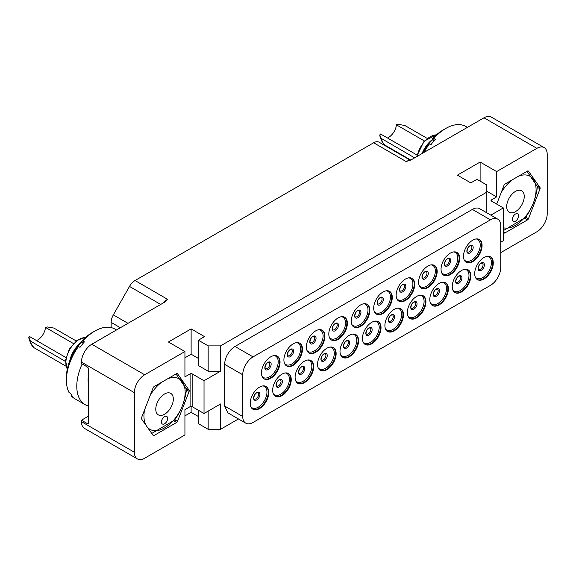<?xml version="1.0" encoding="UTF-8"?>
<svg xmlns="http://www.w3.org/2000/svg" width="576" height="576" viewBox="0 0 576 576"><rect width="100%" height="100%" fill="white"/><g stroke="black" fill="none" stroke-linecap="round" stroke-linejoin="round"><path stroke-width="0.86" d="M111.139 327.586L111.139 322.402A10.944 6.322 -60 0 1 113.335 314.885L129.499 286.423A10.944 6.322 -60 0 1 135.043 280.526L167.551 299.297L164.455 302.278L91.786 344.232L144.684 374.774A14.594 8.424 120 0 0 134.359 392.652L134.359 452.239A14.594 8.424 120 0 0 137.383 458.921A14.594 8.424 120 0 0 144.684 458.201L184.932 434.959L184.932 409.637L190.094 406.656A1.462 0.842 0 0 1 192.161 406.656L204.026 413.503L220.543 403.97L220.543 429.3L208.159 429.3L208.159 411.12M135.043 280.526L373.644 142.776A10.944 6.322 -60 0 1 379.116 142.236A10.944 6.322 -60 0 1 379.181 142.272L410.314 160.243L379.116 142.236M500.753 252.619L536.882 231.768A14.594 8.424 120 0 0 547.2 213.89L547.2 154.303A14.594 8.424 120 0 0 544.176 147.614A14.594 8.424 120 0 0 536.882 148.342L483.984 117.799L411.314 159.761L406.152 161.546L373.644 142.776M536.882 148.342L496.627 171.583L480.11 162.043L457.409 175.154L470.822 182.902L477.014 179.323L486.821 184.99L486.821 192.139L220.543 345.874L208.159 345.874L198.353 340.214L204.545 336.636L191.124 328.889L168.422 342L184.932 351.533L144.684 374.774M137.383 458.921L84.492 428.386A14.594 8.424 -60 0 1 81.468 421.697L81.468 420.214L88.69 416.038M81.468 420.214L87.142 423.49L88.69 422.597L88.69 369.562A2.189 1.267 60 0 0 87.142 366.876L81.468 363.6L81.468 362.11A14.594 8.424 -60 0 1 91.786 344.232M88.69 405.353L88.69 385.056M88.69 422.597A2.189 1.267 60 0 1 88.236 423.598A2.189 1.267 60 0 1 87.142 423.49M88.69 374.148A24.221 13.982 120 0 0 88.078 379.75A24.221 13.982 120 0 0 88.69 384.638M88.085 379.31A23.17 13.378 120 0 0 88.69 383.659M82.145 363.996A40.183 23.198 120 0 0 85.111 404.662A40.183 23.198 120 0 0 88.69 406.094M78.48 346.486L77.184 346.838A36.511 21.082 120 0 0 66.42 377.273L66.42 380.275A40.183 23.198 120 0 1 78.48 346.486L80.006 347.364A40.183 23.198 120 0 1 82.159 344.542A40.183 23.198 120 0 1 84.42 341.878L82.894 340.999A40.183 23.198 -60 0 1 94.838 331.063A40.183 23.198 -60 0 1 114.926 329.069L116.489 329.969M66.42 380.275A40.183 23.198 120 0 0 69.055 392.551L70.582 393.437A40.183 23.198 120 0 0 73.13 397.058L71.597 396.173A40.183 23.198 120 0 0 74.743 398.678L85.111 404.662M77.508 346.752A23.17 13.378 -60 0 1 82.102 342.072M83.059 343.44L81.598 341.352A36.511 21.082 -60 0 1 92.232 332.561L94.838 331.063M71.597 396.173L71.51 395.006M81.598 341.352L82.894 340.999M69.797 360.583A20.254 11.693 -60 0 1 81.936 341.834M65.959 357.552L29.671 336.6L28.843 337.673A13.19 7.618 120 0 0 29.405 339.998L31.111 344.189A16.222 9.367 -60 0 1 30.406 341.057L65.441 361.447M73.404 343.534L45.533 327.442L47.39 326.966L53.914 328.082L76.19 340.949M45.533 327.442A11.311 6.53 -60 0 1 41.602 336.521A11.311 6.53 -60 0 1 36.569 340.582M29.405 339.998L28.8 337.507L30.406 341.057M160.164 397.879A12.406 7.164 -60 0 1 170.755 393.379A12.406 7.164 -60 0 1 168.934 410.364A12.406 7.164 -60 0 1 158.35 414.864A12.406 7.164 -60 0 1 160.164 397.879M161.503 382.342A29.146 16.826 120 0 0 154.246 389.462A29.146 16.826 120 0 0 150.228 395.273M144.554 409.903A29.146 16.826 120 0 0 146.239 425.621M147.204 426.982A29.146 16.826 120 0 0 174.852 418.781A29.146 16.826 120 0 0 184.795 387.994A29.146 16.826 120 0 0 167.594 378.828M166.097 422.41A4.378 2.527 120 0 0 166.738 416.419A4.378 2.527 120 0 0 163.001 418.01A4.378 2.527 120 0 0 162.36 424.001A4.378 2.527 120 0 0 166.097 422.41M151.74 433.447L174.463 420.149A33.574 19.382 120 0 0 174.614 419.962A33.574 19.382 120 0 0 174.758 419.782C181.044 411.084 184.946 401.011 186.48 389.57A33.574 19.382 120 0 0 186.48 389.182L176.04 373.946M176.609 422.482L154.037 435.514A1.462 0.842 -60 0 1 153.302 435.586A1.462 0.842 -60 0 1 153.144 435.434L141.523 418.903A1.462 0.842 -60 0 1 141.523 417.715L153.144 387.763A1.462 0.842 -60 0 1 154.037 386.654L176.609 373.622A1.462 0.842 -60 0 1 177.343 373.55A1.462 0.842 -60 0 1 177.509 373.702L189.122 390.233A1.462 0.842 -60 0 1 189.122 391.421L177.509 421.373A1.462 0.842 -60 0 1 176.609 422.482L173.779 420.847M184.932 351.533L184.932 376.862L190.094 373.882A1.462 0.842 180 0 1 192.161 373.882L192.161 406.656M184.932 415.894L191.124 412.315L198.353 416.484M198.353 410.227L198.353 423.634L208.159 429.3M238.457 418.954L220.543 429.3M483.984 117.799A14.594 8.424 -60 0 1 491.285 117.079L544.176 147.614M424.202 152.316A40.183 23.198 120 0 1 429.394 143.885L430.92 144.77A40.183 23.198 120 0 1 433.073 141.941A40.183 23.198 120 0 1 435.334 139.284L433.8 138.398A40.183 23.198 -60 0 1 445.752 128.462A40.183 23.198 -60 0 1 465.84 126.475L467.402 127.375M428.422 144.151A23.17 13.378 -60 0 1 433.015 139.471M433.973 140.839L432.511 138.758A36.511 21.082 -60 0 1 443.146 129.96L445.752 128.462M429.394 143.885L428.098 144.245A36.511 21.082 120 0 0 422.834 153.108M432.511 138.758L433.8 138.398M422.078 153.54A20.254 11.693 -60 0 1 432.85 139.234M416.873 154.951L380.585 133.999L379.757 135.072A13.19 7.618 120 0 0 380.318 137.405L382.025 141.588A16.222 9.367 -60 0 1 381.319 138.463L414.619 157.846M424.318 140.933L396.446 124.841L398.304 124.366L404.827 125.489L427.104 138.348M396.446 124.841A11.311 6.53 -60 0 1 392.515 133.92A11.311 6.53 -60 0 1 387.482 137.988M380.318 137.405L379.714 134.906L381.319 138.463M511.078 195.286A12.406 7.164 -60 0 1 521.669 190.778A12.406 7.164 -60 0 1 519.847 207.763A12.406 7.164 -60 0 1 509.263 212.27A12.406 7.164 -60 0 1 511.078 195.286M512.417 179.741A29.146 16.826 120 0 0 505.159 186.862A29.146 16.826 120 0 0 501.142 192.679M503.338 227.765A29.146 16.826 120 0 0 525.766 216.187A29.146 16.826 120 0 0 535.709 185.393A29.146 16.826 120 0 0 518.508 176.227M517.01 219.816A4.378 2.527 120 0 0 517.651 213.818A4.378 2.527 120 0 0 513.914 215.41A4.378 2.527 120 0 0 513.274 221.407A4.378 2.527 120 0 0 517.01 219.816M503.338 230.623L525.377 217.548A33.574 19.382 120 0 0 525.528 217.368A33.574 19.382 120 0 0 525.672 217.181C531.958 208.483 535.86 198.41 537.394 186.97A33.574 19.382 120 0 0 537.394 186.581L526.954 171.353M496.706 204.106L504.058 185.17A1.462 0.842 -60 0 1 504.95 184.054L527.522 171.022A1.462 0.842 -60 0 1 528.257 170.95A1.462 0.842 -60 0 1 528.422 171.101L540.036 187.632A1.462 0.842 -60 0 1 540.036 188.827L528.422 218.772A1.462 0.842 -60 0 1 527.522 219.888L504.95 232.92A1.462 0.842 -60 0 1 504.216 232.992A1.462 0.842 -60 0 1 504.058 232.841L503.338 231.818M491.465 199.886L491.465 201.074A1.462 0.842 180 0 1 491.04 200.484A1.462 0.842 180 0 1 491.465 199.886L496.627 196.906L486.821 191.246M496.627 171.583L496.627 196.906M220.543 345.874L220.543 371.196L204.026 380.736L204.026 413.503M486.821 192.139L486.821 212.825M491.465 201.074L503.338 207.929L490.838 215.143M503.338 207.929L503.338 240.703L500.753 242.194M227.808 412.805L224.669 406.058L224.669 364.349A14.594 8.424 -60 0 1 234.994 346.471L472.37 209.419L490.435 219.845L253.051 356.897A14.594 8.424 120 0 0 242.734 374.774L242.734 416.484A14.594 8.424 120 0 0 245.758 423.166A14.594 8.424 120 0 0 253.051 422.446L490.435 285.394A14.594 8.424 120 0 0 500.753 267.516L500.753 225.806A14.594 8.424 120 0 0 497.736 219.125A14.594 8.424 120 0 0 490.435 219.845M497.736 219.125L479.671 208.692A14.594 8.424 120 0 0 472.37 209.419M204.026 380.736L192.161 373.882M198.353 358.387L191.124 354.218L184.932 357.79M220.543 371.196L208.159 371.196L198.353 365.537L198.353 340.214M191.124 328.889L191.124 354.218M208.159 345.874L208.159 371.196M191.124 412.315L191.124 406.404M480.11 162.043L480.11 181.116M259.502 387.137A13.14 7.582 -60 0 1 266.069 386.489A13.14 7.582 -60 0 1 268.085 397.015A13.14 7.582 -60 0 1 259.502 408.593A13.14 7.582 -60 0 1 252.936 409.241A13.14 7.582 -60 0 1 250.92 398.714A13.14 7.582 -60 0 1 259.502 387.137M281.952 374.177A13.14 7.582 -60 0 1 288.518 373.529A13.14 7.582 -60 0 1 290.534 384.055A13.14 7.582 -60 0 1 281.952 395.633A13.14 7.582 -60 0 1 275.386 396.281A13.14 7.582 -60 0 1 273.37 385.754A13.14 7.582 -60 0 1 281.952 374.177M304.402 361.217A13.14 7.582 -60 0 1 310.968 360.569A13.14 7.582 -60 0 1 312.984 371.095A13.14 7.582 -60 0 1 304.402 382.673A13.14 7.582 -60 0 1 297.828 383.321A13.14 7.582 -60 0 1 295.819 372.794A13.14 7.582 -60 0 1 304.402 361.217M326.844 348.257A13.14 7.582 -60 0 1 333.418 347.609A13.14 7.582 -60 0 1 335.426 358.135A13.14 7.582 -60 0 1 326.844 369.713A13.14 7.582 -60 0 1 320.278 370.361A13.14 7.582 -60 0 1 318.269 359.834A13.14 7.582 -60 0 1 326.844 348.257M349.294 335.297A13.14 7.582 -60 0 1 355.86 334.649A13.14 7.582 -60 0 1 357.876 345.175A13.14 7.582 -60 0 1 349.294 356.753A13.14 7.582 -60 0 1 342.727 357.401A13.14 7.582 -60 0 1 340.711 346.874A13.14 7.582 -60 0 1 349.294 335.297M371.743 322.337A13.14 7.582 -60 0 1 378.31 321.689A13.14 7.582 -60 0 1 380.326 332.215A13.14 7.582 -60 0 1 371.743 343.793A13.14 7.582 -60 0 1 365.177 344.441A13.14 7.582 -60 0 1 363.161 333.914A13.14 7.582 -60 0 1 371.743 322.337M394.193 309.377A13.14 7.582 -60 0 1 400.759 308.729A13.14 7.582 -60 0 1 402.775 319.255A13.14 7.582 -60 0 1 394.193 330.826A13.14 7.582 -60 0 1 387.626 331.481A13.14 7.582 -60 0 1 385.61 320.954A13.14 7.582 -60 0 1 394.193 309.377M416.642 296.417A13.14 7.582 -60 0 1 423.209 295.769A13.14 7.582 -60 0 1 425.225 306.295A13.14 7.582 -60 0 1 416.642 317.866A13.14 7.582 -60 0 1 410.069 318.521A13.14 7.582 -60 0 1 408.06 307.994A13.14 7.582 -60 0 1 416.642 296.417M439.085 283.457A13.14 7.582 -60 0 1 445.658 282.809A13.14 7.582 -60 0 1 447.667 293.335A13.14 7.582 -60 0 1 439.085 304.906A13.14 7.582 -60 0 1 432.518 305.561A13.14 7.582 -60 0 1 430.502 295.034A13.14 7.582 -60 0 1 439.085 283.457M461.534 270.497A13.14 7.582 -60 0 1 468.101 269.849A13.14 7.582 -60 0 1 470.117 280.375A13.14 7.582 -60 0 1 461.534 291.946A13.14 7.582 -60 0 1 454.968 292.601A13.14 7.582 -60 0 1 452.952 282.074A13.14 7.582 -60 0 1 461.534 270.497M483.984 257.537A13.14 7.582 -60 0 1 490.55 256.889A13.14 7.582 -60 0 1 492.566 267.415A13.14 7.582 -60 0 1 483.984 278.986A13.14 7.582 -60 0 1 477.418 279.641A13.14 7.582 -60 0 1 475.402 269.114A13.14 7.582 -60 0 1 483.984 257.537M270.756 356.81A13.14 7.582 -60 0 1 277.322 356.155A13.14 7.582 -60 0 1 279.331 366.682A13.14 7.582 -60 0 1 270.756 378.259A13.14 7.582 -60 0 1 264.182 378.914A13.14 7.582 -60 0 1 262.174 368.388A13.14 7.582 -60 0 1 270.756 356.81M293.198 343.85A13.14 7.582 -60 0 1 299.772 343.195A13.14 7.582 -60 0 1 301.781 353.722A13.14 7.582 -60 0 1 293.198 365.299A13.14 7.582 -60 0 1 286.632 365.947A13.14 7.582 -60 0 1 284.616 355.421A13.14 7.582 -60 0 1 293.198 343.85M315.648 330.89A13.14 7.582 -60 0 1 322.214 330.235A13.14 7.582 -60 0 1 324.23 340.762A13.14 7.582 -60 0 1 315.648 352.339A13.14 7.582 -60 0 1 309.082 352.987A13.14 7.582 -60 0 1 307.066 342.461A13.14 7.582 -60 0 1 315.648 330.89M338.098 317.93A13.14 7.582 -60 0 1 344.664 317.275A13.14 7.582 -60 0 1 346.68 327.802A13.14 7.582 -60 0 1 338.098 339.379A13.14 7.582 -60 0 1 331.531 340.027A13.14 7.582 -60 0 1 329.515 329.501A13.14 7.582 -60 0 1 338.098 317.93M360.547 304.97A13.14 7.582 -60 0 1 367.114 304.315A13.14 7.582 -60 0 1 369.13 314.842A13.14 7.582 -60 0 1 360.547 326.419A13.14 7.582 -60 0 1 353.974 327.067A13.14 7.582 -60 0 1 351.965 316.541A13.14 7.582 -60 0 1 360.547 304.97M382.997 292.01A13.14 7.582 -60 0 1 389.563 291.355A13.14 7.582 -60 0 1 391.572 301.882A13.14 7.582 -60 0 1 382.997 313.459A13.14 7.582 -60 0 1 376.423 314.107A13.14 7.582 -60 0 1 374.414 303.581A13.14 7.582 -60 0 1 382.997 292.01M405.439 279.043A13.14 7.582 -60 0 1 412.013 278.395A13.14 7.582 -60 0 1 414.022 288.922A13.14 7.582 -60 0 1 405.439 300.499A13.14 7.582 -60 0 1 398.873 301.147A13.14 7.582 -60 0 1 396.857 290.621A13.14 7.582 -60 0 1 405.439 279.043M427.889 266.083A13.14 7.582 -60 0 1 434.455 265.435A13.14 7.582 -60 0 1 436.471 275.962A13.14 7.582 -60 0 1 427.889 287.539A13.14 7.582 -60 0 1 421.322 288.187A13.14 7.582 -60 0 1 419.306 277.661A13.14 7.582 -60 0 1 427.889 266.083M450.338 253.123A13.14 7.582 -60 0 1 456.905 252.475A13.14 7.582 -60 0 1 458.921 263.002A13.14 7.582 -60 0 1 450.338 274.579A13.14 7.582 -60 0 1 443.772 275.227A13.14 7.582 -60 0 1 441.756 264.701A13.14 7.582 -60 0 1 450.338 253.123M472.788 240.163A13.14 7.582 -60 0 1 479.354 239.515A13.14 7.582 -60 0 1 481.37 250.042A13.14 7.582 -60 0 1 472.788 261.619A13.14 7.582 -60 0 1 466.214 262.267A13.14 7.582 -60 0 1 464.206 251.741A13.14 7.582 -60 0 1 472.788 240.163M81.468 362.11L134.359 392.652M134.359 452.239L81.468 421.697M67.313 368.993A19.159 11.059 -60 0 1 69.826 349.43A19.159 11.059 -60 0 1 85.507 337.471M65.93 366.142L34.135 347.789A16.423 9.482 -60 0 1 30.78 341.438M177.509 421.373L174.758 419.782M189.122 391.421L186.437 389.873M189.122 390.233L186.228 388.555M177.509 373.702L177.127 373.478M154.037 435.514L152.626 434.7M190.094 373.882L190.094 406.656M111.139 322.402L120.37 327.73M417.125 156.398A19.159 11.059 -60 0 1 436.421 134.878M410.774 160.042L385.049 145.188A16.423 9.482 -60 0 1 381.694 138.838M504.95 232.92L503.539 232.106M527.522 219.888L524.693 218.246M528.422 218.772L525.672 217.188M540.036 188.827L537.35 187.272M540.036 187.632L537.142 185.962M528.422 171.101L528.041 170.885M224.669 406.058L242.734 416.484M242.734 374.774L224.669 364.349M253.051 356.897L234.994 346.471M265.81 386.345A13.14 7.582 -60 0 1 267.494 396.95A13.14 7.582 -60 0 1 258.984 408.29A13.14 7.582 120 0 1 252.684 409.082M250.826 406.714A12.326 7.114 120 0 0 258.242 407.196A12.326 7.114 -60 0 0 266.623 395.05A12.326 7.114 -60 0 0 262.829 385.927M256.752 392.63A4.457 2.578 -60 0 1 259.906 394.452A4.457 2.578 -60 0 1 256.752 399.917A4.457 2.578 120 0 1 253.598 398.095A4.457 2.578 120 0 1 256.752 392.63M254.174 399.002A3.65 2.11 120 0 0 256.003 398.822A3.65 2.11 -60 0 0 258.386 395.604A3.65 2.11 -60 0 0 257.825 392.681L256.55 392.918C253.454 394.654 253.454 400.507 254.174 399.002M280.274 379.721A3.65 2.11 -60 0 1 280.836 382.644A3.65 2.11 -60 0 1 278.453 385.862A3.65 2.11 120 0 1 276.624 386.042C275.904 387.547 275.904 381.694 279 379.958L280.274 379.721M279.194 379.67A4.457 2.578 120 0 0 276.041 385.135A4.457 2.578 120 0 0 279.194 386.957A4.457 2.578 -60 0 0 282.348 381.492A4.457 2.578 -60 0 0 279.194 379.67M285.271 372.967A12.326 7.114 -60 0 1 289.073 382.09A12.326 7.114 -60 0 1 280.685 394.236A12.326 7.114 120 0 1 273.276 393.754M275.126 396.122A13.14 7.582 120 0 0 281.434 395.33A13.14 7.582 -60 0 0 289.944 383.99A13.14 7.582 -60 0 0 288.259 373.385M302.724 366.761A3.65 2.11 -60 0 1 303.278 369.684A3.65 2.11 -60 0 1 300.895 372.902A3.65 2.11 120 0 1 299.074 373.082C298.346 374.587 298.354 368.734 301.442 366.998L302.724 366.761M301.644 366.71A4.457 2.578 120 0 0 298.49 372.175A4.457 2.578 120 0 0 301.644 373.997A4.457 2.578 -60 0 0 304.798 368.532A4.457 2.578 -60 0 0 301.644 366.71M307.721 360.007A12.326 7.114 -60 0 1 311.515 369.13A12.326 7.114 -60 0 1 303.134 381.276A12.326 7.114 120 0 1 295.726 380.786M297.576 383.162A13.14 7.582 120 0 0 303.883 382.37A13.14 7.582 -60 0 0 312.394 371.03A13.14 7.582 -60 0 0 310.702 360.425M325.174 353.801A3.65 2.11 -60 0 1 325.728 356.724A3.65 2.11 -60 0 1 323.345 359.942A3.65 2.11 120 0 1 321.523 360.122C320.796 361.627 320.796 355.766 323.892 354.038L325.174 353.801M324.094 353.75A4.457 2.578 120 0 0 320.94 359.215A4.457 2.578 120 0 0 324.094 361.037A4.457 2.578 -60 0 0 327.247 355.572A4.457 2.578 -60 0 0 324.094 353.75M330.17 347.047A12.326 7.114 -60 0 1 333.965 356.17A12.326 7.114 -60 0 1 325.584 368.316A12.326 7.114 120 0 1 318.175 367.826M320.026 370.202A13.14 7.582 120 0 0 326.333 369.41A13.14 7.582 -60 0 0 334.843 358.07A13.14 7.582 -60 0 0 333.151 347.465M347.616 340.841A3.65 2.11 -60 0 1 348.178 343.764A3.65 2.11 -60 0 1 345.794 346.982A3.65 2.11 120 0 1 343.966 347.162C343.246 348.667 343.246 342.806 346.342 341.078L347.616 340.841M346.543 340.79A4.457 2.578 120 0 0 343.39 346.255A4.457 2.578 120 0 0 346.543 348.077A4.457 2.578 -60 0 0 349.697 342.612A4.457 2.578 -60 0 0 346.543 340.79M352.62 334.087A12.326 7.114 -60 0 1 356.414 343.21A12.326 7.114 -60 0 1 348.034 355.356A12.326 7.114 120 0 1 340.625 354.866M342.475 357.242A13.14 7.582 120 0 0 348.782 356.45A13.14 7.582 -60 0 0 357.293 345.11A13.14 7.582 -60 0 0 355.601 334.505M370.066 327.881A3.65 2.11 -60 0 1 370.627 330.804A3.65 2.11 -60 0 1 368.244 334.022A3.65 2.11 120 0 1 366.415 334.202C365.695 335.707 365.695 329.846 368.791 328.118L370.066 327.881M368.993 327.83A4.457 2.578 120 0 0 365.832 333.295A4.457 2.578 120 0 0 368.993 335.117A4.457 2.578 -60 0 0 372.146 329.652A4.457 2.578 -60 0 0 368.993 327.83M375.07 321.127A12.326 7.114 -60 0 1 378.864 330.25A12.326 7.114 -60 0 1 370.476 342.396A12.326 7.114 120 0 1 363.067 341.906M364.925 344.282A13.14 7.582 120 0 0 371.225 343.49A13.14 7.582 -60 0 0 379.735 332.15A13.14 7.582 -60 0 0 378.05 321.545M392.515 314.921A3.65 2.11 -60 0 1 393.077 317.844A3.65 2.11 -60 0 1 390.686 321.062A3.65 2.11 120 0 1 388.865 321.242C388.145 322.747 388.145 316.886 391.241 315.158L392.515 314.921M391.435 314.87A4.457 2.578 120 0 0 388.282 320.335A4.457 2.578 120 0 0 391.435 322.157A4.457 2.578 -60 0 0 394.589 316.692A4.457 2.578 -60 0 0 391.435 314.87M397.512 308.167A12.326 7.114 -60 0 1 401.314 317.29A12.326 7.114 -60 0 1 392.926 329.436A12.326 7.114 120 0 1 385.517 328.946M387.367 331.322A13.14 7.582 120 0 0 393.674 330.53A13.14 7.582 -60 0 0 402.185 319.19A13.14 7.582 -60 0 0 400.5 308.585M414.965 301.961A3.65 2.11 -60 0 1 415.519 304.884A3.65 2.11 -60 0 1 413.136 308.102A3.65 2.11 120 0 1 411.314 308.282C410.587 309.787 410.594 303.926 413.683 302.198L414.965 301.961M413.885 301.91A4.457 2.578 120 0 0 410.731 307.375A4.457 2.578 120 0 0 413.885 309.197A4.457 2.578 -60 0 0 417.038 303.732A4.457 2.578 -60 0 0 413.885 301.91M419.962 295.207A12.326 7.114 -60 0 1 423.756 304.33A12.326 7.114 -60 0 1 415.375 316.476A12.326 7.114 120 0 1 407.966 315.986M409.817 318.362A13.14 7.582 120 0 0 416.124 317.57A13.14 7.582 -60 0 0 424.634 306.23A13.14 7.582 -60 0 0 422.942 295.625M437.407 289.001A3.65 2.11 -60 0 1 437.969 291.924A3.65 2.11 -60 0 1 435.586 295.142A3.65 2.11 120 0 1 433.764 295.322C433.037 296.827 433.037 290.966 436.133 289.238L437.407 289.001M436.334 288.95A4.457 2.578 120 0 0 433.181 294.415A4.457 2.578 120 0 0 436.334 296.237A4.457 2.578 -60 0 0 439.488 290.772A4.457 2.578 -60 0 0 436.334 288.95M442.411 282.247A12.326 7.114 -60 0 1 446.206 291.37A12.326 7.114 -60 0 1 437.825 303.516A12.326 7.114 120 0 1 430.416 303.026M432.266 305.402A13.14 7.582 120 0 0 438.574 304.61A13.14 7.582 -60 0 0 447.084 293.27A13.14 7.582 -60 0 0 445.392 282.665M459.857 276.041A3.65 2.11 -60 0 1 460.418 278.964A3.65 2.11 -60 0 1 458.035 282.182A3.65 2.11 120 0 1 456.206 282.362C455.486 283.86 455.486 278.006 458.582 276.278L459.857 276.041M458.784 275.99A4.457 2.578 120 0 0 455.63 281.455A4.457 2.578 120 0 0 458.784 283.277A4.457 2.578 -60 0 0 461.938 277.812A4.457 2.578 -60 0 0 458.784 275.99M464.861 269.287A12.326 7.114 -60 0 1 468.655 278.41A12.326 7.114 -60 0 1 460.274 290.556A12.326 7.114 120 0 1 452.858 290.066M454.716 292.442A13.14 7.582 120 0 0 461.023 291.65A13.14 7.582 -60 0 0 469.534 280.31A13.14 7.582 -60 0 0 467.842 269.705M482.306 263.081A3.65 2.11 -60 0 1 482.868 266.004A3.65 2.11 -60 0 1 480.485 269.222A3.65 2.11 120 0 1 478.656 269.402C477.936 270.9 477.936 265.046 481.032 263.318L482.306 263.081M481.234 263.03A4.457 2.578 120 0 0 478.073 268.495A4.457 2.578 120 0 0 481.234 270.317A4.457 2.578 -60 0 0 484.387 264.852A4.457 2.578 -60 0 0 481.234 263.03M487.31 256.327A12.326 7.114 -60 0 1 491.105 265.442A12.326 7.114 -60 0 1 482.717 277.596A12.326 7.114 120 0 1 475.308 277.106M477.166 279.482A13.14 7.582 120 0 0 483.466 278.69A13.14 7.582 -60 0 0 491.976 267.35A13.14 7.582 -60 0 0 490.291 256.745M269.078 362.354A3.65 2.11 -60 0 1 269.633 365.278A3.65 2.11 -60 0 1 267.25 368.489A3.65 2.11 120 0 1 265.428 368.676C264.701 370.174 264.701 364.32 267.797 362.585L269.078 362.354M267.998 362.304A4.457 2.578 120 0 0 264.845 367.769A4.457 2.578 120 0 0 267.998 369.583A4.457 2.578 -60 0 0 271.152 364.126A4.457 2.578 -60 0 0 267.998 362.304M274.075 355.601A12.326 7.114 -60 0 1 277.87 364.716A12.326 7.114 -60 0 1 269.489 376.87A12.326 7.114 120 0 1 262.08 376.38M263.93 378.756A13.14 7.582 120 0 0 270.238 377.964A13.14 7.582 -60 0 0 278.748 366.624A13.14 7.582 -60 0 0 277.056 356.018M291.521 349.394A3.65 2.11 -60 0 1 292.082 352.318A3.65 2.11 -60 0 1 289.699 355.529A3.65 2.11 120 0 1 287.878 355.716C287.15 357.214 287.15 351.36 290.246 349.625L291.521 349.394M290.448 349.344A4.457 2.578 120 0 0 287.294 354.802A4.457 2.578 120 0 0 290.448 356.623A4.457 2.578 -60 0 0 293.602 351.166A4.457 2.578 -60 0 0 290.448 349.344M296.525 342.641A12.326 7.114 -60 0 1 300.319 351.756A12.326 7.114 -60 0 1 291.938 363.91A12.326 7.114 120 0 1 284.53 363.42M286.38 365.796A13.14 7.582 120 0 0 292.687 365.004A13.14 7.582 -60 0 0 301.198 353.664A13.14 7.582 -60 0 0 299.506 343.058M313.97 336.434A3.65 2.11 -60 0 1 314.532 339.358A3.65 2.11 -60 0 1 312.149 342.569A3.65 2.11 120 0 1 310.32 342.749C309.6 344.254 309.6 338.4 312.696 336.665L313.97 336.434M312.898 336.384A4.457 2.578 120 0 0 309.744 341.842A4.457 2.578 120 0 0 312.898 343.663A4.457 2.578 -60 0 0 316.051 338.206A4.457 2.578 -60 0 0 312.898 336.384M318.974 329.681A12.326 7.114 -60 0 1 322.769 338.796A12.326 7.114 -60 0 1 314.388 350.95A12.326 7.114 120 0 1 306.972 350.46M308.83 352.836A13.14 7.582 120 0 0 315.13 352.044A13.14 7.582 -60 0 0 323.64 340.704A13.14 7.582 -60 0 0 321.955 330.098M336.42 323.474A3.65 2.11 -60 0 1 336.982 326.398A3.65 2.11 -60 0 1 334.598 329.609A3.65 2.11 120 0 1 332.77 329.789C332.05 331.294 332.05 325.44 335.146 323.705L336.42 323.474M335.34 323.424A4.457 2.578 120 0 0 332.186 328.882A4.457 2.578 120 0 0 335.34 330.703A4.457 2.578 -60 0 0 338.494 325.246A4.457 2.578 -60 0 0 335.34 323.424M341.417 316.721A12.326 7.114 -60 0 1 345.218 325.836A12.326 7.114 -60 0 1 336.83 337.99A12.326 7.114 120 0 1 329.422 337.5M331.279 339.869A13.14 7.582 120 0 0 337.579 339.084A13.14 7.582 -60 0 0 346.09 327.744A13.14 7.582 -60 0 0 344.405 317.138M358.87 310.514A3.65 2.11 -60 0 1 359.424 313.438A3.65 2.11 -60 0 1 357.041 316.649A3.65 2.11 120 0 1 355.219 316.829C354.499 318.334 354.499 312.48 357.588 310.745L358.87 310.514M357.79 310.464A4.457 2.578 120 0 0 354.636 315.922A4.457 2.578 120 0 0 357.79 317.743A4.457 2.578 -60 0 0 360.943 312.286A4.457 2.578 -60 0 0 357.79 310.464M363.866 303.761A12.326 7.114 -60 0 1 367.661 312.876A12.326 7.114 -60 0 1 359.28 325.03A12.326 7.114 120 0 1 351.871 324.54M353.722 326.909A13.14 7.582 120 0 0 360.029 326.124A13.14 7.582 -60 0 0 368.539 314.777A13.14 7.582 -60 0 0 366.847 304.178M381.319 297.554A3.65 2.11 -60 0 1 381.874 300.478A3.65 2.11 -60 0 1 379.49 303.689A3.65 2.11 120 0 1 377.669 303.869C376.942 305.374 376.942 299.52 380.038 297.785L381.319 297.554M380.239 297.504A4.457 2.578 120 0 0 377.086 302.962A4.457 2.578 120 0 0 380.239 304.783A4.457 2.578 -60 0 0 383.393 299.326A4.457 2.578 -60 0 0 380.239 297.504M386.316 290.801A12.326 7.114 -60 0 1 390.11 299.916A12.326 7.114 -60 0 1 381.73 312.07A12.326 7.114 120 0 1 374.321 311.58M376.171 313.949A13.14 7.582 120 0 0 382.478 313.164A13.14 7.582 -60 0 0 390.989 301.817A13.14 7.582 -60 0 0 389.297 291.218M403.762 284.594A3.65 2.11 -60 0 1 404.323 287.518A3.65 2.11 -60 0 1 401.94 290.729A3.65 2.11 120 0 1 400.118 290.909C399.391 292.414 399.391 286.56 402.487 284.825L403.762 284.594M402.689 284.544A4.457 2.578 120 0 0 399.535 290.002A4.457 2.578 120 0 0 402.689 291.823A4.457 2.578 -60 0 0 405.842 286.358A4.457 2.578 -60 0 0 402.689 284.544M408.766 277.841A12.326 7.114 -60 0 1 412.56 286.956A12.326 7.114 -60 0 1 404.179 299.11A12.326 7.114 120 0 1 396.77 298.62M398.621 300.989A13.14 7.582 120 0 0 404.928 300.204A13.14 7.582 -60 0 0 413.438 288.857A13.14 7.582 -60 0 0 411.746 278.258M426.211 271.627A3.65 2.11 -60 0 1 426.773 274.558A3.65 2.11 -60 0 1 424.39 277.769A3.65 2.11 120 0 1 422.561 277.949C421.841 279.454 421.841 273.6 424.937 271.865L426.211 271.627M425.138 271.584A4.457 2.578 120 0 0 421.985 277.042A4.457 2.578 120 0 0 425.138 278.863A4.457 2.578 -60 0 0 428.292 273.398A4.457 2.578 -60 0 0 425.138 271.584M431.215 264.881A12.326 7.114 -60 0 1 435.01 273.996A12.326 7.114 -60 0 1 426.629 286.15A12.326 7.114 120 0 1 419.213 285.66M421.07 288.029A13.14 7.582 120 0 0 427.37 287.237A13.14 7.582 -60 0 0 435.881 275.897A13.14 7.582 -60 0 0 434.196 265.298M448.661 258.667A3.65 2.11 -60 0 1 449.222 261.598A3.65 2.11 -60 0 1 446.839 264.809A3.65 2.11 120 0 1 445.01 264.989C444.29 266.494 444.29 260.64 447.386 258.905L448.661 258.667M447.581 258.617A4.457 2.578 120 0 0 444.427 264.082A4.457 2.578 120 0 0 447.581 265.903A4.457 2.578 -60 0 0 450.734 260.438A4.457 2.578 -60 0 0 447.581 258.617M453.658 251.921A12.326 7.114 -60 0 1 457.459 261.036A12.326 7.114 -60 0 1 449.071 273.182A12.326 7.114 120 0 1 441.662 272.7M443.52 275.069A13.14 7.582 120 0 0 449.82 274.277A13.14 7.582 -60 0 0 458.33 262.937A13.14 7.582 -60 0 0 456.646 252.338M471.11 245.707A3.65 2.11 -60 0 1 471.665 248.63A3.65 2.11 -60 0 1 469.282 251.849A3.65 2.11 120 0 1 467.46 252.029C466.74 253.534 466.74 247.68 469.829 245.945L471.11 245.707M470.03 245.657A4.457 2.578 120 0 0 466.877 251.122A4.457 2.578 120 0 0 470.03 252.943A4.457 2.578 -60 0 0 473.184 247.478A4.457 2.578 -60 0 0 470.03 245.657M476.107 238.954A12.326 7.114 -60 0 1 479.902 248.076A12.326 7.114 -60 0 1 471.521 260.222A12.326 7.114 120 0 1 464.112 259.74M465.962 262.109A13.14 7.582 120 0 0 472.27 261.317A13.14 7.582 -60 0 0 480.78 249.977A13.14 7.582 -60 0 0 479.088 239.378M409.687 160.495A10.944 6.322 120 0 0 406.152 161.546M129.499 286.423L160.711 304.445M167.551 299.297A10.944 6.322 120 0 0 163.692 302.724M113.335 314.885L127.98 323.338M67.277 369.151L65.527 360.245L69.286 349.121L77.04 340.301L85.63 337.37M34.135 347.789L31.111 344.189M416.549 156.737L424.087 141.185L436.543 134.77M385.049 145.188L382.025 141.588M227.578 412.675L245.758 423.166"/></g></svg>
